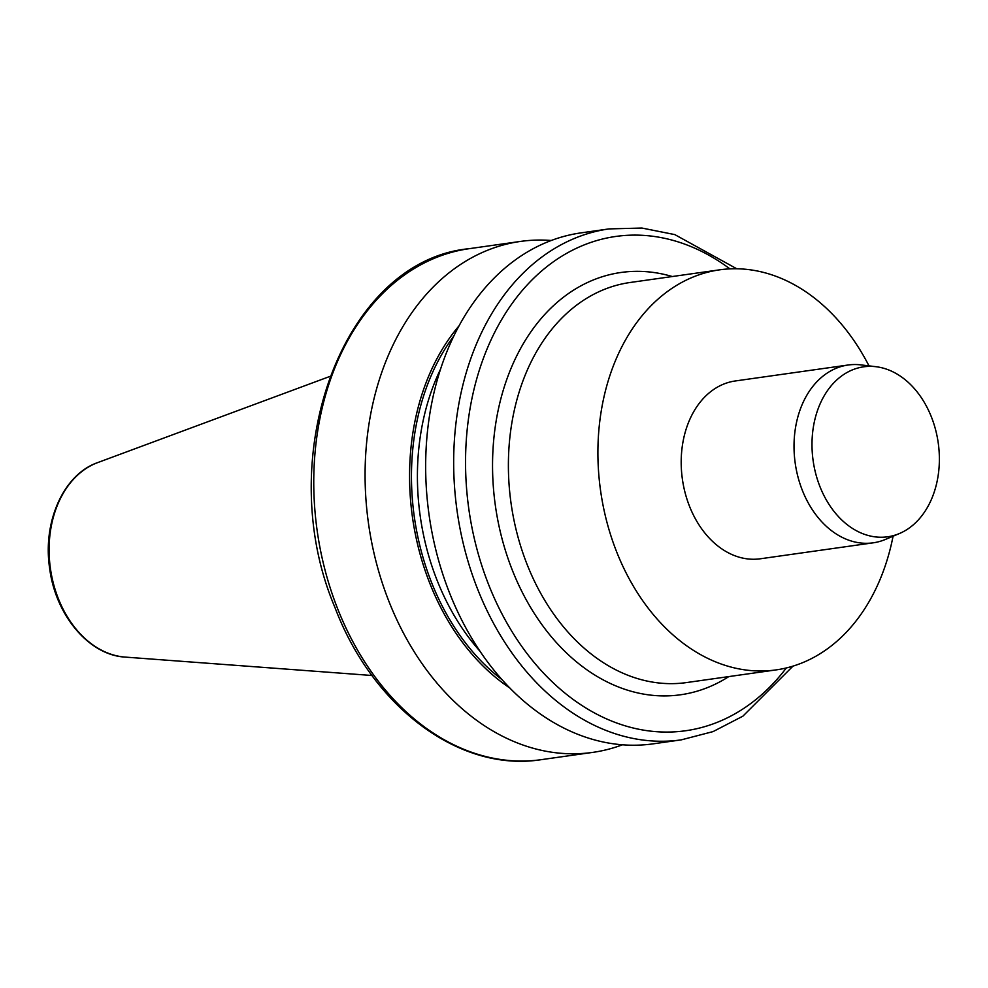 <?xml version="1.0" encoding="UTF-8"?>
<svg xmlns="http://www.w3.org/2000/svg" width="988" height="988" viewBox="0 0 988 988"><rect width="100%" height="100%" fill="white"/><g stroke="black" fill="none" stroke-linecap="round" stroke-linejoin="round"><path stroke-width="1.48" d="M893.078 536.2A202.021 148.706 -98 0 1 776.099 669.901A202.021 148.706 -98 0 1 600.482 489.986A202.021 148.706 -98 0 1 719.536 269.848A202.021 148.706 -98 0 1 868.995 365.869M899.475 533.508L885.532 539.399A89.785 66.085 -98 0 1 873.219 542.82L760.39 558.776A89.785 66.085 -98 0 1 682.338 478.81A89.785 66.085 -98 0 1 735.245 380.973L848.075 365.017A89.785 66.085 -98 0 1 860.857 364.893L875.887 366.696A85.833 63.183 -98 0 1 938.279 443.254A85.833 63.183 -98 0 1 899.475 533.508A85.833 63.183 -98 0 1 813.087 460.346A85.833 63.183 -98 0 1 875.887 366.696M622.502 744.779A258.016 189.931 -98 0 1 592.677 752.399A258.016 189.931 -98 0 1 368.376 522.615A258.016 189.931 -98 0 1 520.441 241.43A258.016 189.931 -98 0 1 551.205 240.492M510.03 688.13A218.62 160.921 -98 0 1 412.367 516.526A218.62 160.921 -98 0 1 458.84 326.089M653.253 743.828A258.016 189.931 -98 0 1 428.953 514.044A258.016 189.931 -98 0 1 581.018 232.872L609.028 228.907A258.016 189.931 -98 0 0 456.962 510.08A258.016 189.931 -98 0 0 681.263 739.864L653.253 743.828M873.219 542.82A89.785 66.085 -98 0 1 795.167 462.866A89.785 66.085 -98 0 1 848.075 365.017M719.536 269.848L630.023 282.506A202.021 148.706 82 0 0 510.969 502.645A202.021 148.706 82 0 0 686.586 682.56L776.099 669.901M728.823 676.582A213.235 156.969 -98 0 1 495.26 504.831A213.235 156.969 -98 0 1 672.26 276.529M125.155 657.094C89.019 655.254 55.464 615.154 49.635 568.236C42.521 521.738 63.627 474.351 97.664 462.606A99.467 73.223 82 0 0 50.363 568.125A99.467 73.223 82 0 0 125.155 657.094L372.007 675.496M729.922 268.884A249.606 183.731 82 0 0 537.521 274.639A249.606 183.731 82 0 0 468.744 508.45A249.606 183.731 82 0 0 599.271 715.448A249.606 183.731 82 0 0 786.337 667.95M317.049 529.864A258.016 189.931 82 0 0 541.362 759.649C459.815 772.678 372.587 707.21 334.895 607.348C271.218 457.407 342.75 260.758 469.115 248.692A258.016 189.931 82 0 0 317.049 529.864M480.242 651.512A211.84 155.931 -98 0 1 420.122 515.452A211.84 155.931 -98 0 1 440.376 369.537M502.163 679.744A216.051 159.031 -98 0 1 414.231 516.279A216.051 159.031 -98 0 1 453.616 336.328M736.789 268.785L674.792 234.601L641.891 228.043L609.028 228.907M97.664 462.606L329.733 376.49M520.441 241.43L469.115 248.692M592.677 752.399L541.362 759.649M792.969 666.147L742.877 716.177L713.089 731.589L681.263 739.864"/></g></svg>
